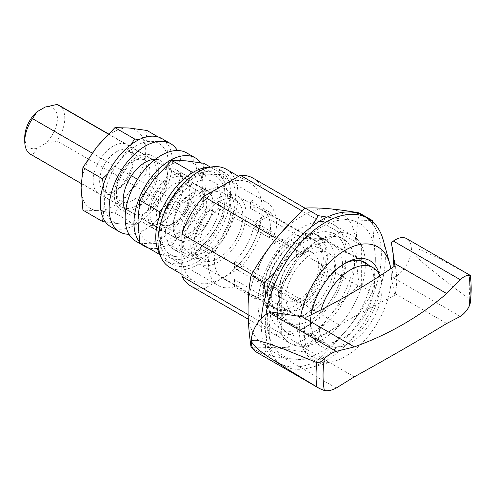 <?xml version="1.0" encoding="UTF-8"?>
<svg xmlns="http://www.w3.org/2000/svg" width="495" height="495" viewBox="0 0 495 495"><rect width="100%" height="100%" fill="white"/><g stroke="black" fill="none" stroke-linecap="round" stroke-linejoin="round"><path stroke-width="0.37" stroke-dasharray="2.48 1.86" d="M250.445 208.302L303.287 238.807L303.287 234.011L271.26 215.523L271.26 213.141L250.445 201.125L250.445 208.302A39.631 22.881 120 0 1 262.251 209.614A39.631 22.881 120 0 1 269.292 237.674L253.279 228.43L259.498 224.841A48.12 27.782 120 0 1 234.432 268.253L234.432 261.075L303.287 300.824A39.631 22.881 120 0 0 315.092 240.118A39.631 22.881 120 0 0 303.287 238.807M234.432 261.075A39.631 22.881 120 0 0 253.279 228.43M262.053 230.218L262.053 187.853L361.331 245.167L361.331 287.533L262.053 230.218A62.271 35.956 -60 0 1 240.366 267.776L222.02 278.369A56.609 32.682 -60 0 1 193.718 281.172A56.609 32.682 -60 0 1 181.993 255.259A56.609 32.682 -60 0 1 222.02 185.922A56.609 32.682 -60 0 1 250.328 183.119A56.609 32.682 -60 0 1 262.053 209.032A56.609 32.682 -60 0 1 222.02 278.369L203.68 288.962A62.271 35.956 -60 0 1 190.884 286.079M199.572 240.947L193.353 244.536A48.12 27.782 120 0 1 218.419 201.125L218.419 208.302A39.631 22.881 120 0 0 199.572 240.947L215.585 250.192A39.631 22.881 120 0 0 222.626 278.252A39.631 22.881 120 0 0 234.432 279.564L287.273 310.068L287.273 314.87L255.247 296.375L255.247 298.757L234.432 286.741L234.432 279.564M287.273 314.87A45.293 26.148 120 0 1 272.634 313.663A45.293 26.148 120 0 1 264.386 282.546A45.293 26.148 120 0 1 287.273 243.255L287.273 248.057A39.631 22.881 120 0 0 275.468 308.756A39.631 22.881 120 0 0 287.273 310.068M234.432 268.253L271.26 289.513L271.26 287.131L303.287 305.625L303.287 300.824M218.419 208.302L287.273 248.057M218.419 201.125L255.247 222.385A48.12 27.782 -60 0 1 271.26 213.141M287.273 243.255L255.247 224.767L255.247 222.385M215.585 250.192L209.366 253.78A48.12 27.782 120 0 0 218.382 285.609A48.12 27.782 120 0 0 234.432 286.741M209.366 253.78L193.353 244.536M269.292 237.674L275.511 234.085A48.12 27.782 120 0 0 266.502 202.257A48.12 27.782 120 0 0 250.445 201.125M275.511 234.085L259.498 224.841M303.287 305.625A45.293 26.148 120 0 0 326.174 266.335A45.293 26.148 120 0 0 317.926 235.218A45.293 26.148 120 0 0 303.287 234.011M271.26 287.131A45.293 26.148 -60 0 1 263.253 292.929A45.293 26.148 -60 0 1 255.247 296.375M368.447 265.042A45.293 26.148 -60 0 1 371.04 302.049A45.293 26.148 -60 0 1 342.515 338.691A45.293 26.148 -60 0 1 319.869 340.931A45.293 26.148 -60 0 1 310.489 320.203A45.293 26.148 -60 0 1 342.515 264.732A45.293 26.148 -60 0 1 343.889 263.977M255.247 224.767A45.293 26.148 -60 0 1 271.26 215.523M271.26 289.513A48.12 27.782 -60 0 1 263.253 295.243A48.12 27.782 -60 0 1 255.247 298.757M193.199 254.795A48.12 27.782 -60 0 1 169.142 257.177A48.12 27.782 -60 0 1 169.142 201.613A48.12 27.782 -60 0 1 217.262 173.832A48.12 27.782 -60 0 1 224.637 212.392A48.12 27.782 -60 0 1 193.199 254.795M210.313 167.186A52.934 30.56 -60 0 1 219.669 169.661A52.934 30.56 -60 0 1 227.78 212.077A52.934 30.56 -60 0 1 193.199 258.724A52.934 30.56 -60 0 1 166.735 261.348A52.934 30.56 -60 0 1 159.91 254.486M198.006 261.496A52.934 30.56 -60 0 1 171.536 264.12A52.934 30.56 -60 0 1 171.536 202.999A52.934 30.56 -60 0 1 224.47 172.439A52.934 30.56 -60 0 1 232.582 214.855A52.934 30.56 -60 0 1 198.006 261.496M226.308 169.253A56.609 32.682 -60 0 1 234.989 214.613A56.609 32.682 -60 0 1 198.006 264.503A56.609 32.682 -60 0 1 169.698 267.306M248.273 319.207L290.163 343.394A62.271 35.956 -60 0 0 302.952 346.277L203.68 288.962M290.163 343.394A62.271 35.956 -60 0 1 281.271 333.754L248.106 314.61M363.757 215.919A84.917 49.03 -60 0 1 376.775 283.969A84.917 49.03 -60 0 1 321.298 358.801A84.917 49.03 -60 0 1 278.84 363.002A84.917 49.03 -60 0 1 261.453 318.335M302.952 346.277L339.644 325.097L240.366 267.776M361.331 287.533A62.271 35.956 -60 0 1 339.644 325.097M281.271 333.754L281.271 291.394A62.271 35.956 -60 0 1 302.952 253.83L339.644 232.65A62.271 35.956 -60 0 1 352.434 235.533A62.271 35.956 -60 0 1 361.331 245.167M383.21 240.007A84.917 49.03 -60 0 1 325.302 361.109A84.917 49.03 -60 0 1 309.425 367.81A84.917 49.03 -60 0 1 282.843 365.316A84.917 49.03 -60 0 1 266.087 314.455M390.784 268.723A65.105 37.589 -60 0 1 345.318 356.487A65.105 37.589 -60 0 1 333.147 361.622A65.105 37.589 -60 0 1 300.595 316.565M379.164 274.323A49.252 28.438 -60 0 1 345.318 343.542A49.252 28.438 -60 0 1 310.489 323.439A49.252 28.438 -60 0 1 311.237 314.74M302.952 253.83L276.278 238.429M339.644 232.65L302.055 210.944M281.271 291.394L251.664 274.298M253.162 178.212A62.271 35.956 -60 0 1 262.053 187.853M302.086 329.218A62.271 35.956 -60 0 1 258.05 303.794A62.271 35.956 -60 0 1 302.086 227.521A62.271 35.956 -60 0 1 346.116 252.945A62.271 35.956 -60 0 1 302.086 329.212A62.271 35.956 -60 0 1 302.086 329.218L307.5 326.087A54.617 31.532 -60 0 1 280.195 328.791A54.617 31.532 -60 0 1 280.195 265.728A54.617 31.532 -60 0 1 334.806 234.197A54.617 31.532 -60 0 1 346.116 259.201A54.617 31.532 -60 0 1 307.5 326.087L302.086 329.212M359.172 212.899C357.204 223.746 356.19 235.168 356.128 247.166C356.19 259.225 357.204 271.817 359.172 284.953C348.195 295.02 338.172 305.638 329.107 316.812C320.16 328.049 312.166 339.842 305.13 352.18C294.154 350.237 284.13 348.851 275.065 348.01A76.428 44.123 -60 0 1 248.044 309.567A76.428 44.123 -60 0 1 275.065 239.927A76.428 44.123 -60 0 1 329.107 208.729A76.428 44.123 -60 0 1 356.128 247.166A76.428 44.123 -60 0 1 329.107 316.812A76.428 44.123 -60 0 1 275.065 348.01C266.118 347.243 258.124 347.02 251.089 347.354M315.884 330.926A54.617 31.532 -60 0 1 288.579 333.63A54.617 31.532 -60 0 1 277.268 308.632A54.617 31.532 -60 0 1 315.884 241.746A54.617 31.532 -60 0 1 343.19 239.036A54.617 31.532 -60 0 1 351.561 282.8A54.617 31.532 -60 0 1 315.884 330.926M252.673 348.27L264.212 354.934C266.186 344.075 267.195 332.646 267.257 320.661L265.778 295.125M264.212 354.934C275.189 356.876 285.213 358.269 294.278 359.104A76.428 44.123 -60 0 1 267.257 320.661A76.428 44.123 -60 0 1 294.278 251.021L274.564 272.912M311.646 226.605L294.278 251.021A76.428 44.123 -60 0 1 348.319 219.817L327.071 217.113M371.139 220.523L348.319 219.817A76.428 44.123 -60 0 1 375.34 258.26L372.463 221.63M372.302 292.533C374.269 281.674 375.284 270.245 375.34 258.26A76.428 44.123 -60 0 1 348.319 327.907C357.266 316.664 365.261 304.877 372.302 292.533L359.172 284.953M318.254 359.76C329.231 349.693 339.254 339.075 348.319 327.907A76.428 44.123 -60 0 1 294.278 359.104C303.225 359.877 311.219 360.094 318.254 359.76L305.13 352.18M321.298 340.306A62.271 35.956 -60 0 1 277.268 314.888A62.271 35.956 -60 0 1 321.298 238.615A62.271 35.956 -60 0 1 365.335 264.039A62.271 35.956 -60 0 1 321.298 340.306M354.309 376.831L302.173 346.729L306.127 346.741A65.34 37.725 -60 0 1 306.127 317.19M336.21 388.061L269.261 349.408A701.997 405.3 120 0 1 271.223 347.818L302.173 346.729M460.307 316.416L393.358 277.763A701.997 405.3 120 0 0 391.39 278.444L394.565 293.387L446.7 323.489M180.929 240.848L32.497 155.152L36.995 148.302L45.175 143.575L57.036 140.982L205.475 226.679L180.929 240.848A28.308 16.341 -60 0 1 179.048 240.019A28.308 16.341 -60 0 1 180.929 204.33L137.53 179.277M92.144 153.073L131.466 175.774M153.964 160.423L205.475 190.16L180.929 204.33M108.287 134.052L152.485 159.569M36.995 148.302A23.098 13.334 -60 0 1 24.75 137.109M45.175 107.062A23.098 13.334 -60 0 1 57.414 118.249A23.098 13.334 -60 0 1 45.175 143.575M32.497 155.152A28.308 16.341 -60 0 1 30.61 154.322M58.917 105.293A28.308 16.341 -60 0 1 57.036 140.982M205.475 190.16A28.308 16.341 -60 0 1 207.356 190.99A28.308 16.341 -60 0 1 205.475 226.679M165.578 231.45A39.062 22.553 -60 0 1 182.63 192.14A39.062 22.553 -60 0 1 212.732 181.677A39.062 22.553 -60 0 1 212.732 226.784A39.062 22.553 -60 0 1 173.671 249.332A39.062 22.553 -60 0 1 165.578 231.45M178.788 239.079A39.062 22.553 -60 0 1 195.841 199.77A39.062 22.553 -60 0 1 225.943 189.3A39.062 22.553 -60 0 1 225.943 234.407A39.062 22.553 -60 0 1 186.881 256.961A39.062 22.553 -60 0 1 178.788 239.079M181.993 237.229A34.532 19.936 -60 0 1 197.066 202.474A34.532 19.936 -60 0 1 223.678 193.223A34.532 19.936 -60 0 1 223.678 233.102A34.532 19.936 -60 0 1 189.146 253.038A34.532 19.936 -60 0 1 181.993 237.229M194.003 244.165A34.532 19.936 -60 0 1 209.076 209.41A34.532 19.936 -60 0 1 235.688 200.159A34.532 19.936 -60 0 1 235.688 240.032A34.532 19.936 -60 0 1 201.156 259.974A34.532 19.936 -60 0 1 194.003 244.165M190.798 246.015A39.062 22.553 -60 0 1 207.851 206.7A39.062 22.553 -60 0 1 237.953 196.237A39.062 22.553 -60 0 1 237.953 241.343A39.062 22.553 -60 0 1 198.891 263.897A39.062 22.553 -60 0 1 190.798 246.015M266.861 289.928A39.062 22.553 -60 0 1 283.907 250.612A39.062 22.553 -60 0 1 314.009 240.149A39.062 22.553 -60 0 1 314.009 285.256A39.062 22.553 -60 0 1 274.948 307.81A39.062 22.553 -60 0 1 266.861 289.928M262.857 292.236A44.723 25.82 -60 0 1 282.379 247.228A44.723 25.82 -60 0 1 316.843 235.243A44.723 25.82 -60 0 1 316.843 286.89A44.723 25.82 -60 0 1 272.12 312.71A44.723 25.82 -60 0 1 262.857 292.236M271.662 297.322A44.723 25.82 -60 0 1 291.184 252.314A44.723 25.82 -60 0 1 325.648 240.329A44.723 25.82 -60 0 1 325.648 291.976A44.723 25.82 -60 0 1 280.925 317.796A44.723 25.82 -60 0 1 271.662 297.322M278.468 293.393A35.102 20.264 -60 0 1 293.789 258.068A35.102 20.264 -60 0 1 320.834 248.663A35.102 20.264 -60 0 1 320.834 289.198A35.102 20.264 -60 0 1 285.739 309.462A35.102 20.264 -60 0 1 278.468 293.393M310.891 254.795A35.102 20.264 120 0 0 286.073 297.78A35.102 20.264 120 0 0 293.343 313.849A35.102 20.264 120 0 0 328.445 293.585A35.102 20.264 120 0 0 328.439 253.056A35.102 20.264 120 0 0 310.891 254.795M310.891 319.968A44.723 25.82 -60 0 1 288.529 322.183A44.723 25.82 -60 0 1 288.529 270.542A44.723 25.82 -60 0 1 333.253 244.722A44.723 25.82 -60 0 1 340.108 280.56A44.723 25.82 -60 0 1 310.891 319.968M379.913 275.882A44.723 25.82 -60 0 1 379.913 302.853A44.723 25.82 -60 0 1 350.522 342.849A44.723 25.82 -60 0 1 328.16 345.065A44.723 25.82 -60 0 1 321.131 336.786A44.723 25.82 -60 0 1 321.131 309.814M470.194 275.319L439.473 258.65L424.815 251.627C420.342 250.241 414.303 246.058 411.37 249.016A22.646 13.074 120 0 0 406.68 238.652M393.358 277.763A22.646 13.074 120 0 0 411.37 249.016C418.764 261.502 430.192 267.913 439.473 276.334L468.994 299.017L470.176 303.441M255.934 351.827A22.646 13.074 120 0 0 269.261 349.408M271.223 347.818A87.751 50.663 -60 0 1 271.223 312.036M391.39 242.661A87.751 50.663 -60 0 1 392.535 248.273A87.751 50.663 -60 0 1 393.203 254.473M393.005 267.226A87.751 50.663 -60 0 1 391.39 278.444M394.917 265.926A65.34 37.725 -60 0 1 396.118 271.359A65.34 37.725 -60 0 1 394.917 295.478L394.565 293.387M394.917 295.478A701.997 405.3 120 0 0 379.913 302.853A701.997 405.3 -60 0 0 321.131 336.786A701.997 405.3 120 0 0 306.127 346.741M277.268 286.457A27.454 15.852 -60 0 1 263.538 287.818A27.454 15.852 -60 0 1 257.852 275.251A27.454 15.852 -60 0 1 269.837 247.618A27.454 15.852 -60 0 1 290.992 240.261A27.454 15.852 -60 0 1 295.206 262.263A27.454 15.852 -60 0 1 277.268 286.457M279.867 287.96A27.454 15.852 -60 0 1 291.852 260.327A27.454 15.852 -60 0 1 313.013 252.97A27.454 15.852 -60 0 1 313.013 284.675A27.454 15.852 -60 0 1 285.553 300.527A27.454 15.852 -60 0 1 279.867 287.96M169.983 225.213A28.308 16.341 -60 0 1 149.966 213.654A28.308 16.341 -60 0 1 169.983 178.986A28.308 16.341 -60 0 1 190 190.544A28.308 16.341 -60 0 1 169.983 225.213L173.231 223.338A23.71 13.687 -60 0 1 161.376 224.507A23.71 13.687 -60 0 1 161.376 197.134A23.71 13.687 -60 0 1 185.087 183.441A23.71 13.687 -60 0 1 190 194.3A23.71 13.687 -60 0 1 173.231 223.338L169.983 225.213M193.199 238.615A28.308 16.341 -60 0 1 173.188 227.063A28.308 16.341 -60 0 1 193.199 192.394A28.308 16.341 -60 0 1 213.215 203.946A28.308 16.341 -60 0 1 193.199 238.615M191.398 257.165L209.212 238.287L223.424 217.324L203.81 206L185.996 224.879L171.784 245.842L191.398 257.165L177.185 256.775L159.371 254.306L161.178 233.993A45.293 26.148 -60 0 1 177.185 192.722A45.293 26.148 -60 0 1 209.212 174.234A45.293 26.148 -60 0 1 225.225 197.016A45.293 26.148 -60 0 1 209.212 238.287A45.293 26.148 -60 0 1 177.185 256.775A45.293 26.148 -60 0 1 161.178 233.993L159.854 215.127M189.95 232.984A23.71 13.687 -60 0 1 178.095 234.16A23.71 13.687 -60 0 1 173.188 223.307A23.71 13.687 -60 0 1 189.95 194.269A23.71 13.687 -60 0 1 201.805 193.093A23.71 13.687 -60 0 1 205.437 212.095A23.71 13.687 -60 0 1 189.95 232.984M169.983 227.521A31.136 17.975 -60 0 1 154.415 229.067A31.136 17.975 -60 0 1 154.415 193.112A31.136 17.975 -60 0 1 185.551 175.137A31.136 17.975 -60 0 1 190.321 200.085A31.136 17.975 -60 0 1 169.983 227.521M171.784 245.842L153.97 243.367A45.293 26.148 -60 0 1 137.957 220.591A45.293 26.148 -60 0 1 153.97 179.32A45.293 26.148 -60 0 1 185.996 160.832A45.293 26.148 -60 0 1 202.01 183.608L203.81 163.301M203.81 206L202.01 183.608A45.293 26.148 -60 0 1 185.996 224.879A45.293 26.148 -60 0 1 153.97 243.367L139.763 242.983M189.851 174.395L177.185 192.722L162.391 208.754M210.48 167.155L223.424 174.624L209.212 174.234L193.489 172.124M161.178 222.441A31.136 17.975 -60 0 1 145.61 223.981A31.136 17.975 -60 0 1 145.604 188.026A31.136 17.975 -60 0 1 176.746 170.051A31.136 17.975 -60 0 1 181.517 194.999A31.136 17.975 -60 0 1 161.178 222.441M186.652 152.893A50.954 29.415 -60 0 1 194.461 193.718A50.954 29.415 -60 0 1 161.178 238.615A50.954 29.415 -60 0 1 135.698 241.139M200.828 162.793A50.954 29.415 -60 0 1 201.36 204.435A50.954 29.415 -60 0 1 169.983 243.701A50.954 29.415 -60 0 1 148.055 247.766M141.397 243.924A50.954 29.415 -60 0 1 139.627 242.03M223.424 217.324L225.225 197.016L223.424 174.624M136.354 159.576L136.354 159.576A28.308 16.341 120 0 0 116.344 194.244A28.308 16.341 120 0 0 136.354 205.796A28.308 16.341 120 0 0 156.37 171.128A28.308 16.341 120 0 0 136.354 159.576L133.106 161.45A23.71 13.687 120 0 0 116.344 190.488A23.71 13.687 120 0 0 121.25 201.341A23.71 13.687 120 0 0 144.961 187.654A23.71 13.687 120 0 0 144.961 160.275A23.71 13.687 120 0 0 133.106 161.45L136.354 159.576M113.138 146.167A28.308 16.341 120 0 0 93.122 180.836A28.308 16.341 120 0 0 113.138 192.394A28.308 16.341 120 0 0 133.155 157.726A28.308 16.341 120 0 0 113.138 146.167M81.112 187.772A45.293 26.148 120 0 0 97.125 210.548A45.293 26.148 120 0 0 129.152 192.06A45.293 26.148 120 0 0 145.165 150.789A45.293 26.148 120 0 0 129.152 128.013A45.293 26.148 120 0 0 97.125 146.501A45.293 26.148 120 0 0 81.112 187.772M116.387 151.798A23.71 13.687 120 0 0 100.9 172.693A23.71 13.687 120 0 0 104.532 191.689A23.71 13.687 120 0 0 116.387 190.519A23.71 13.687 120 0 0 133.155 161.481A23.71 13.687 120 0 0 128.242 150.622A23.71 13.687 120 0 0 116.387 151.798M136.354 157.262A31.136 17.975 120 0 0 116.016 184.703A31.136 17.975 120 0 0 120.786 209.651A31.136 17.975 120 0 0 151.928 191.676A31.136 17.975 120 0 0 151.928 155.721A31.136 17.975 120 0 0 136.354 157.262M105.509 221.989L120.347 223.957L134.553 224.346L152.367 205.468L166.58 184.505L146.966 173.182L129.152 192.06L114.939 213.023L97.125 210.548L82.919 210.165M131.249 144.453L120.347 159.904A45.293 26.148 120 0 0 104.334 201.174A45.293 26.148 120 0 0 120.347 223.957A45.293 26.148 120 0 0 152.367 205.468A45.293 26.148 120 0 0 168.38 164.198L166.58 184.505M166.58 141.805L168.38 164.198A45.293 26.148 120 0 0 152.367 141.415L166.58 141.805L158.282 137.016M107.867 173.671L120.347 159.904A45.293 26.148 120 0 1 152.367 141.415L138.971 139.683M134.553 224.346L114.939 213.023M125.625 210.777A31.136 17.975 120 0 0 129.597 214.737A31.136 17.975 120 0 0 160.733 196.756A31.136 17.975 120 0 0 160.733 160.807A31.136 17.975 120 0 0 155.319 159.353M128.985 234.284A50.954 29.415 120 0 0 170.639 202.48A50.954 29.415 120 0 0 177.352 150.505M110.88 226.809A50.954 29.415 120 0 0 161.834 197.394A50.954 29.415 120 0 0 161.834 138.563M103.344 185.081L104.334 201.174L103.102 217.893M146.966 130.482L145.165 150.789L146.966 173.182M468.994 274.688A108.659 62.735 -60 0 1 468.994 299.017M315.092 240.118L262.251 209.614M275.468 308.756L222.626 278.252M272.634 313.663L319.869 340.931M317.926 235.218L365.161 262.492M169.142 257.177L218.382 285.609M217.262 173.832L266.502 202.257M166.735 261.348L171.536 264.12M219.669 169.661L224.47 172.439M181.993 274.403L193.718 281.172M238.602 176.35L250.328 183.119M278.84 363.002L282.843 365.316M333.147 361.622L309.425 367.81M305.031 208.16L352.434 235.533M310.489 320.203L310.489 323.439M342.515 264.732L345.318 263.117M346.116 259.201L346.116 252.945M280.195 328.791L288.579 333.63M334.806 234.197L343.19 239.036M277.268 308.632L277.268 314.888M315.884 241.746L321.298 238.615M108.448 133.891L152.831 159.514M154.149 160.275L207.356 190.99M81.192 183.521L124.523 208.537M125.841 209.298L179.048 240.019M173.671 249.332L186.881 256.961M212.732 181.677L225.943 189.3M189.146 253.038L201.156 259.974M223.678 193.223L235.688 200.159M198.891 263.897L274.948 307.81M237.953 196.237L314.009 240.149M272.12 312.71L280.925 317.796M316.843 235.243L325.648 240.329M285.739 309.462L293.343 313.849M320.834 248.663L328.439 253.056M288.529 322.183L328.16 345.065M333.253 244.722L361.307 260.921M396.118 271.359L392.535 248.273M263.538 287.818L285.553 300.527M290.992 240.261L313.013 252.97M190 194.3L190 190.544M161.376 224.507L178.095 234.16M185.087 183.441L201.805 193.093M145.61 223.981L154.415 229.067M176.746 170.051L185.551 175.137M173.188 223.307L173.188 227.063M189.95 194.269L193.199 192.394M116.344 190.488L116.344 194.244M144.961 160.275L128.242 150.622M121.25 201.341L104.532 191.689M160.733 160.807L151.928 155.721M129.597 214.737L120.786 209.651M133.155 161.481L133.155 157.726M116.387 190.519L113.138 192.394"/><path stroke-width="0.74" d="M343.889 263.977A45.293 26.148 -60 0 1 365.161 262.492A45.293 26.148 -60 0 1 368.447 265.042M159.91 254.486A52.934 30.56 -60 0 1 166.735 200.228A52.934 30.56 -60 0 1 210.313 167.186M181.993 274.403L169.698 267.306A56.609 32.682 -60 0 1 169.698 201.935A56.609 32.682 -60 0 1 226.308 169.253L238.602 176.35M248.273 319.207L190.884 286.079A62.271 35.956 -60 0 1 181.993 276.439L248.106 314.61M261.453 318.335A84.917 49.03 -60 0 1 300.613 236.313A84.917 49.03 -60 0 1 363.757 215.919L367.76 218.233A84.917 49.03 -60 0 1 383.21 240.007L389.714 263.643A65.105 37.589 -60 0 1 390.784 268.723M266.087 314.455A84.917 49.03 -60 0 1 307.024 236.282A84.917 49.03 -60 0 1 367.76 218.233M300.595 316.565A65.105 37.589 -60 0 1 344.662 250.557A65.105 37.589 -60 0 1 389.714 263.643M311.237 314.74A49.252 28.438 -60 0 1 345.318 263.117A49.252 28.438 -60 0 1 379.164 274.323M302.055 210.944L240.366 175.329L203.68 196.515L276.278 238.429M251.664 274.298L181.993 234.073L181.993 276.439M181.993 234.073A62.271 35.956 -60 0 1 203.68 196.515M240.366 175.329A62.271 35.956 -60 0 1 253.162 178.212L305.031 208.16M252.673 348.27L251.089 347.354C249.115 334.218 248.106 321.626 248.044 309.567C248.106 297.575 249.121 286.147 251.089 275.3C258.124 262.956 266.118 251.169 275.065 239.927C284.13 228.758 294.154 218.134 305.13 208.067C312.166 207.739 320.16 207.956 329.107 208.729C338.172 209.564 348.195 210.957 359.172 212.899L372.302 220.479L371.139 220.523M251.089 275.3L264.212 282.88L274.564 272.912M305.13 208.067L318.254 215.647L311.646 226.605M327.071 217.113L318.254 215.647M372.463 221.63L372.302 220.479M265.778 295.125L264.212 282.88M394.565 263.451L391.39 242.661A701.997 405.3 120 0 0 393.358 241.071L460.307 279.724L446.7 293.554L394.565 263.451L394.917 265.926A701.997 405.3 120 0 1 379.913 275.882A701.997 405.3 -60 0 1 321.131 309.814A44.723 25.82 -60 0 1 372.884 267.603A44.723 25.82 -60 0 1 379.913 275.882M354.309 346.896L336.21 351.37L269.261 312.716A701.997 405.3 120 0 0 271.223 312.036L302.173 316.794L354.309 346.896C388.724 334.515 419.519 316.738 446.7 293.554M269.261 312.716A22.646 13.074 120 0 0 251.243 341.463A22.646 13.074 120 0 0 255.934 351.827L319.448 388.501L324.343 390.536C328.036 391.143 331.99 390.32 336.21 388.061L354.309 376.831C388.724 357.823 419.525 340.04 446.7 323.489L460.307 316.416C463.37 314.467 466.228 311.355 468.883 307.086L470.176 303.441C471.481 293.436 471.506 284.081 470.25 275.369L406.68 238.652A22.646 13.074 120 0 0 393.358 241.071M319.448 388.501L283.245 366.529C272.696 358.844 259.677 353.35 251.243 341.463C254.585 338.271 261.471 341.958 266.564 342.992L283.245 348.845L316.781 362.569C319.498 362.711 322.022 361.455 324.343 358.801C328.024 355.119 331.978 352.644 336.21 351.37M108.287 134.052L57.036 104.464L45.175 107.062L36.995 111.783L32.497 118.633L92.144 153.073M131.466 175.774L137.53 179.277M152.485 159.569L153.964 160.423M81.192 183.521L30.61 154.322A28.308 16.341 -60 0 1 24.75 141.36L24.75 137.109A23.098 13.334 -60 0 1 36.995 111.783M321.131 309.814A701.997 405.3 120 0 1 306.127 317.19L302.173 316.794M24.75 141.36A28.308 16.341 -60 0 1 32.497 118.633M57.036 104.464A28.308 16.341 -60 0 1 58.917 105.293L108.448 133.891M460.307 279.724C463.357 276.792 466.222 275.338 468.883 275.356L470.25 275.369M393.203 254.473A87.751 50.663 -60 0 1 393.005 267.226M159.47 253.718L159.371 254.306L139.763 242.983L137.957 220.591L139.763 200.283L153.97 179.32L171.784 160.442L185.996 160.832L203.81 163.301L210.48 167.155M139.763 200.283L159.371 211.606L162.391 208.754M171.784 160.442L191.398 171.765L189.851 174.395M193.489 172.124L191.398 171.765M148.055 247.766A50.954 29.415 -60 0 1 144.509 246.225L135.698 241.139A50.954 29.415 -60 0 1 135.698 182.309A50.954 29.415 -60 0 1 186.652 152.893L195.457 157.973A50.954 29.415 -60 0 1 200.828 162.793M144.509 246.225A50.954 29.415 -60 0 1 141.397 243.924M139.627 242.03A50.954 29.415 -60 0 1 147.411 182.704A50.954 29.415 -60 0 1 195.457 157.973M159.854 215.127L159.371 211.606M158.282 137.016L146.966 130.482L129.152 128.013L114.939 127.623L134.553 138.947L131.249 144.453M138.971 139.683L134.553 138.947M107.867 173.671L102.527 178.782L82.919 167.465L97.125 146.501L114.939 127.623M103.102 217.893L102.527 221.482L82.919 210.165L81.112 187.772L82.919 167.465M102.527 221.482L105.509 221.989M155.319 159.353A31.136 17.975 120 0 0 145.165 162.348A31.136 17.975 120 0 0 125.625 210.777M177.352 150.505A50.954 29.415 120 0 0 170.639 143.643A50.954 29.415 120 0 0 145.165 146.167A50.954 29.415 120 0 0 111.876 191.07A50.954 29.415 120 0 0 119.691 231.895A50.954 29.415 120 0 0 128.985 234.284M170.639 143.643L161.834 138.563A50.954 29.415 120 0 0 136.354 141.087A50.954 29.415 120 0 0 103.071 185.984A50.954 29.415 120 0 0 110.88 226.809L119.691 231.895M102.527 178.782L103.344 185.081M324.343 390.536A104.037 60.068 -60 0 1 323.049 375.414A104.037 60.068 -60 0 1 324.343 358.801M316.781 386.898A108.659 62.735 -60 0 1 316.781 362.569M468.883 275.356A104.037 60.068 -60 0 1 468.883 307.086M152.831 159.514L154.149 160.275M124.523 208.537L125.841 209.298M361.307 260.921L372.884 267.603"/></g></svg>
